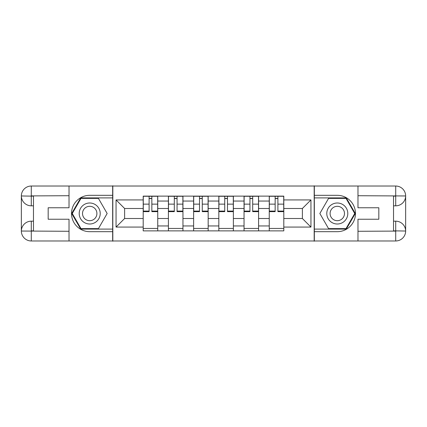 <?xml version="1.0" encoding="UTF-8"?>
<svg xmlns="http://www.w3.org/2000/svg" width="427" height="427" viewBox="0 0 427 427"><rect width="100%" height="100%" fill="white"/><g stroke="black" fill="none" stroke-linecap="round" stroke-linejoin="round"><path stroke-width="0.64" d="M64.658 240.972L362.342 240.972M362.342 186.028L64.658 186.028M168.414 230.874L168.414 201.058L157.744 201.058L157.744 230.874M157.744 201.058L157.744 196.126M168.414 201.058L168.414 196.126M182.959 196.126L182.959 230.874M193.623 230.874L193.623 196.126M208.168 196.126L208.168 230.874M218.832 230.874L218.832 196.126M233.377 196.126L233.377 230.874M244.041 230.874L244.041 196.126M258.586 196.126L258.586 230.874M269.256 230.874L269.256 196.126M269.256 218.512L258.586 218.512M244.041 218.512L233.377 218.512M218.832 218.512L208.168 218.512M193.623 218.512L182.959 218.512M168.414 218.512L157.744 218.512M269.256 208.488L258.586 208.488M244.041 208.488L233.377 208.488M218.832 208.488L208.168 208.488M193.623 208.488L182.959 208.488M168.414 208.488L157.744 208.488M124.615 218.512L143.2 218.512L143.2 208.488L124.615 208.488L124.615 218.512L116.053 227.073L116.053 199.927L143.2 199.927L143.2 208.488M283.8 208.488L283.8 218.512L302.385 218.512L302.385 208.488L283.8 208.488L283.8 196.126L143.2 196.126L143.2 199.927M283.8 199.927L310.947 199.927L310.947 227.073L283.8 227.073L283.8 218.512M143.2 218.512L143.2 230.874L283.8 230.874L283.8 227.073M143.2 227.073L116.053 227.073M314.181 241.218L314.181 185.782M112.819 241.218L112.819 185.782M157.744 228.45L143.2 228.45M149.098 198.55L151.847 198.55M182.959 228.45L168.414 228.45M174.312 198.55L177.056 198.55M208.168 228.45L193.623 228.45M199.521 198.55L202.27 198.55M233.377 228.45L218.832 228.45M224.73 198.55L227.479 198.55M258.586 228.45L244.041 228.45M249.944 198.55L252.688 198.55M283.8 228.45L269.256 228.45M275.153 198.55L277.902 198.55M116.053 199.927L124.615 208.488M302.385 218.512L310.947 227.073M302.385 208.488L310.947 199.927M151.847 211.082L157.664 211.082L157.664 211.643L151.847 211.643L151.847 196.287L157.664 196.287L154.435 196.287M157.664 211.082L157.664 196.287M149.098 198.39L151.847 198.39M146.514 196.287L143.28 196.287L143.28 211.643L149.098 211.643L149.098 196.287L146.755 196.287M143.28 196.287L154.19 196.287M177.056 211.082L182.873 211.082L182.873 211.643L177.056 211.643L177.056 196.287L182.873 196.287L179.644 196.287M182.873 211.082L182.873 196.287M174.312 198.39L177.056 198.39M171.723 196.287L168.494 196.287L168.494 211.643L174.312 211.643L174.312 196.287L171.969 196.287M168.494 196.287L179.399 196.287M202.27 211.082L208.088 211.082L208.088 211.643L202.27 211.643L202.27 196.287L208.088 196.287L204.853 196.287M208.088 211.082L208.088 196.287M199.521 198.39L202.27 198.39M196.938 196.287L193.703 196.287L193.703 211.643L199.521 211.643L199.521 196.287L197.178 196.287M193.703 196.287L204.613 196.287M33.471 205.825L31.288 205.825A9.938 9.938 0 0 1 21.35 195.966A9.938 9.938 0 0 1 31.288 186.028L112.659 186.028L112.659 195.32L89.707 195.32A18.18 18.18 0 0 0 71.528 213.5A18.18 18.18 0 0 0 89.707 231.68L112.659 231.68L112.659 240.972L31.288 240.972A9.938 9.938 0 0 1 21.35 231.034A9.938 9.938 0 0 1 31.288 221.175L33.471 221.175M112.659 231.68L112.659 195.32M69.025 186.028L69.025 207.762L48.176 207.762L48.176 219.238L69.025 219.238L69.025 240.972M31.288 205.825A9.938 9.938 0 0 1 21.35 195.966L31.288 196.126L31.288 205.825A9.938 9.938 0 0 1 21.35 195.966L21.35 231.034L69.025 231.279M31.288 231.279L31.288 240.972A9.938 9.938 0 0 1 21.35 231.034A9.938 9.938 0 0 1 31.288 221.175L31.288 230.874L33.471 230.874L33.471 196.126L31.288 196.126M112.659 197.904L80.708 197.904L71.704 213.5L80.708 229.096L112.659 229.096M393.529 221.175L395.712 221.175A9.938 9.938 0 0 1 405.65 231.034A9.938 9.938 0 0 1 395.712 240.972L314.341 240.972L314.341 231.68L337.293 231.68A18.18 18.18 0 0 0 355.472 213.5A18.18 18.18 0 0 0 337.293 195.32L314.341 195.32L314.341 186.028L395.712 186.028A9.938 9.938 0 0 1 405.65 195.966A9.938 9.938 0 0 1 395.712 205.825L393.529 205.825M314.341 195.32L314.341 231.68M357.975 240.972L357.975 219.238L378.824 219.238L378.824 207.762L357.975 207.762L357.975 186.028M395.712 221.175A9.938 9.938 0 0 1 405.65 231.034L395.712 230.874L395.712 221.175A9.938 9.938 0 0 1 405.65 231.034L405.65 195.966L357.975 195.721M395.712 195.721L395.712 186.028A9.938 9.938 0 0 1 405.65 195.966A9.938 9.938 0 0 1 395.712 205.825L395.712 196.126L393.529 196.126L393.529 230.874L395.712 230.874M314.341 229.096L346.292 229.096L355.296 213.5L346.292 197.904L314.341 197.904M79.203 213.5A10.504 10.504 0 0 0 89.707 224.004A10.504 10.504 0 0 0 100.212 213.5A10.504 10.504 0 0 0 89.707 202.996A10.504 10.504 0 0 0 79.203 213.5M82.518 213.5A7.19 7.19 0 0 0 89.707 220.69A7.19 7.19 0 0 0 96.902 213.5A7.19 7.19 0 0 0 89.707 206.31A7.19 7.19 0 0 0 82.518 213.5M98.434 198.39L107.156 213.5L98.434 228.61L80.986 228.61L72.264 213.5L80.986 198.39L98.434 198.39M326.788 213.5A10.504 10.504 0 0 0 337.293 224.004A10.504 10.504 0 0 0 347.797 213.5A10.504 10.504 0 0 0 337.293 202.996A10.504 10.504 0 0 0 326.788 213.5M330.098 213.5A7.19 7.19 0 0 0 337.293 220.69A7.19 7.19 0 0 0 344.482 213.5A7.19 7.19 0 0 0 337.293 206.31A7.19 7.19 0 0 0 330.098 213.5M346.014 198.39L354.736 213.5L346.014 228.61L328.566 228.61L319.844 213.5L328.566 198.39L346.014 198.39M227.479 211.082L233.297 211.082L233.297 211.643L227.479 211.643L227.479 196.287L233.297 196.287L230.062 196.287M233.297 211.082L233.297 196.287M224.73 198.39L227.479 198.39M222.147 196.287L218.912 196.287L218.912 211.643L224.73 211.643L224.73 196.287L222.387 196.287M218.912 196.287L229.822 196.287M252.688 211.082L258.506 211.082L258.506 211.643L252.688 211.643L252.688 196.287L258.506 196.287L255.277 196.287M258.506 211.082L258.506 196.287M249.944 198.39L252.688 198.39M247.356 196.287L244.127 196.287L244.127 211.643L249.944 211.643L249.944 196.287L247.601 196.287M244.127 196.287L255.031 196.287M277.902 211.082L283.72 211.082L283.72 211.643L277.902 211.643L277.902 196.287L283.72 196.287L280.486 196.287M283.72 211.082L283.72 196.287M275.153 198.39L277.902 198.39M272.565 196.287L269.336 196.287L269.336 211.643L275.153 211.643L275.153 196.287L272.81 196.287M269.336 196.287L280.245 196.287M244.041 201.058L233.377 201.058M218.832 201.058L208.168 201.058M193.623 201.058L182.959 201.058M269.256 201.058L258.586 201.058M244.041 225.942L233.377 225.942M218.832 225.942L208.168 225.942M193.623 225.942L182.959 225.942M168.414 225.942L157.744 225.942M269.256 225.942L258.586 225.942M151.847 204.138L157.664 204.138M143.28 211.082L149.098 211.082M143.28 204.138L149.098 204.138M177.056 204.138L182.873 204.138M168.494 211.082L174.312 211.082M168.494 204.138L174.312 204.138M202.27 204.138L208.088 204.138M193.703 211.082L199.521 211.082M193.703 204.138L199.521 204.138M69.025 195.721L31.059 195.897M21.35 231.034A9.938 9.938 0 0 1 31.288 221.175M21.35 195.966A9.938 9.938 0 0 1 31.288 186.028L31.288 195.721M357.975 231.279L395.941 231.103M405.65 195.966A9.938 9.938 0 0 1 395.712 205.825M405.65 231.034A9.938 9.938 0 0 1 395.712 240.972L395.712 231.279M227.479 204.138L233.297 204.138M218.912 211.082L224.73 211.082M218.912 204.138L224.73 204.138M252.688 204.138L258.506 204.138M244.127 211.082L249.944 211.082M244.127 204.138L249.944 204.138M277.902 204.138L283.72 204.138M269.336 211.082L275.153 211.082M269.336 204.138L275.153 204.138"/></g></svg>
